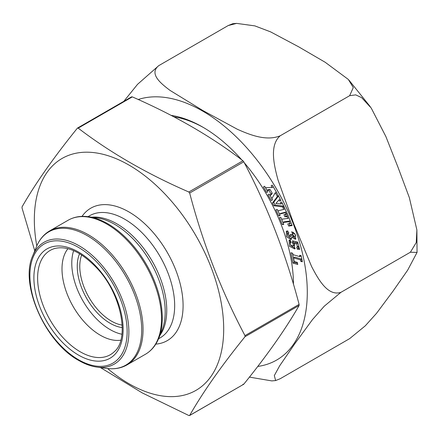 <?xml version="1.0" encoding="UTF-8"?>
<svg xmlns="http://www.w3.org/2000/svg" width="439" height="439" viewBox="0 0 439 439"><rect width="100%" height="100%" fill="white"/><g stroke="black" fill="none" stroke-linecap="round" stroke-linejoin="round"><path stroke-width="0.66" d="M34.769 250.839L22.038 208.02L22.038 206.901C35.296 183.661 53.734 157.425 77.357 128.199L77.538 128.045M77.747 127.979L77.357 128.199L78.197 128.128C110.002 152.476 146.884 173.767 188.83 192.002L189.67 193.045C202.922 243.563 221.36 291.084 244.984 335.615L244.984 336.735C221.36 365.961 202.922 392.192 189.67 415.431L188.83 415.508L142.34 392.954L100.438 367.564M242.948 384.262L243.782 384.191C267.411 354.964 285.849 328.729 299.102 305.489L299.102 304.375C285.849 253.857 267.411 206.33 243.782 161.799L242.948 160.756C211.362 136.54 174.486 115.248 132.309 96.882L131.475 96.959M189.516 415.574L243.744 384.24L189.67 415.431M81.703 254.977A44.63 25.769 -120 0 0 111.341 321.063A44.63 25.769 -120 0 0 122.19 325.107M122.267 327.576A46.419 26.801 60 0 1 110.074 323.247A46.419 26.801 60 0 1 79.602 253.676M121.916 334.233A54.151 31.268 60 0 1 110.074 329.563A54.151 31.268 60 0 1 73.659 250.653M120.747 340.187A54.151 31.268 60 0 1 100.295 335.209A54.151 31.268 60 0 1 66.755 292.972A54.151 31.268 60 0 1 67.924 248.688M36.794 245.917A133.895 77.302 60 0 1 72.479 154.084A133.895 77.302 60 0 1 175.995 206.626A133.895 77.302 60 0 1 220.515 355.31A133.895 77.302 60 0 1 129.011 383.741A133.895 77.302 60 0 1 107.582 368.53M291.721 237.142L291.117 239.535L286.519 236.736L286.283 231.205L287.852 230.958L288.642 233.378L287.671 233.581L290.036 236.632L290.135 234.426L291.617 234.486L294.168 236.648L292.478 233.954L291.732 231.671L295.458 234.799L295.436 239.326L291.721 237.142L292.862 236.478M294.163 243.19L294.728 248.962L289.444 246.263L289.098 240.193L290.184 239.963L291.09 242.52L290.108 242.888L290.903 245.439L293.301 246.016L293.186 243.76L292.325 242.888L292.473 240.808L297.637 242.043L299.672 249.456L297.258 249.111L296.715 247.124L297.554 247.097L296.638 243.76L294.163 243.19L295.425 242.46L297.9 243.03L298.816 246.367L297.554 247.097M291.013 242.29L290.108 242.888M300.49 259.893L293.521 257.852L294.212 261.485L297.351 262.407L297.746 264.487L292.945 263.082L290.98 252.732L292.643 253.221L292.906 254.625L299.875 256.667L299.607 255.262L301.192 255.723L302.345 261.776L300.759 261.309L300.49 259.893L301.752 259.169L302.125 260.612M171.117 115.38A128.402 74.136 60 0 1 202.653 127.063A128.402 74.136 60 0 1 241.757 159.862M244.298 162.787A128.402 74.136 60 0 1 293.444 284.263M267.85 191.788L266.649 192.496L263.427 186.959L264.629 186.251L265.452 187.662L272.142 187.519L271.132 185.779L272.279 185.099L277.272 193.681L276.12 194.362L275.226 192.82L271.84 198.647L272.515 199.816L271.313 200.524L267.993 194.812L269.195 194.104L269.996 195.481L270.978 193.956L268.805 190.224L267.022 190.367L267.85 191.788M284.423 207.625L287.232 213.749L285.904 214.089L285.246 212.657L279.429 214.139L280.087 215.571L278.699 215.928L275.89 209.804L277.272 209.447L277.931 210.874L283.748 209.392L283.095 207.965L284.329 207.274M283.27 208.146L282.639 206.912L273.881 205.754L272.471 202.994L277.349 196.557L276.68 195.251L277.931 194.762L280.905 200.574L279.654 201.067L279.039 199.866L275.851 203.504L281.119 203.937L280.395 202.516L281.646 202.028L284.521 207.647M289.087 221.684L282.99 222.529L283.753 224.395L282.299 224.598L279.418 217.563L280.872 217.36L281.64 219.231L287.737 218.392L286.963 216.498L284.873 216.789L283.978 214.605L287.457 214.122L292.154 225.586L288.675 226.069L287.775 223.879L289.866 223.588L289.087 221.684L290.272 220.998M123.847 101.305L137.55 84.326L158.748 65.647L228.176 25.561L158.748 65.647C148.519 73.906 161.382 83.844 170.063 90.423L202.719 110.458L237.45 129.313C248.864 134.345 266.089 141.66 280.214 135.777L349.647 95.691L280.214 135.777C268.981 145.485 274.309 166.107 277.986 179.88L293.735 223.698L311.613 266.533C318.006 278.721 327.67 296.737 340.949 292.314L410.383 252.227L340.949 292.314L324.234 306.224L312.497 319.587L295.206 343.172L279.703 365.747L274.32 375.564L275.643 380.558L280.214 378.72L349.647 338.634L365.281 325.82L376.563 313.276L392.96 291.249L407.672 270.15L417.045 252.425L410.383 252.227L416.238 242.564L416.891 229.981L409.351 197.665L397.915 167.018L385.892 136.573L371.202 108.01L361.648 97.661L355.722 94.868L349.647 95.691L353.296 87.575L348.346 79.454L325.173 62.261L298.465 46.704L270.616 31.877L254.856 25.885L236.61 23.388L228.176 25.561L232.747 23.728M271.785 380.898L249.429 377.112M293.422 284.187A125.428 72.419 -120 0 0 293.439 283.095M203.707 127.678A125.428 72.419 -120 0 0 173.97 116.867M293.521 257.852L294.783 257.128L301.752 259.169M292.945 263.082L294.207 262.352L297.527 263.323M292.462 253.166L294.207 262.352M299.875 256.667L301.088 255.696M300.759 261.309L302.021 260.585M265.518 187.662L267.077 190.334M263.427 186.959L264.635 186.262M272.142 187.519L273.299 186.849M271.132 185.779L272.29 185.11M275.226 192.82L276.383 192.156M270.051 195.448L271.873 198.587M267.993 194.812L269.2 194.115M269.996 195.481L271.258 194.751L272.24 193.226L270.978 193.956M268.805 190.224L270.073 189.494L272.24 193.226M267.022 190.367L268.284 189.637L270.073 189.494M294.975 244.572L293.301 246.016M292.325 242.888L293.587 242.158L294.448 243.03M293.664 241.093L293.587 242.158M297.258 249.111L298.52 248.381L299.409 248.507M297.977 246.394L298.52 248.381M296.638 243.76L297.9 243.03M289.844 239.974L290.728 245.571L295.26 248.458M282.639 206.912L283.803 206.242M273.881 205.754L275.143 205.029L283.901 206.182M272.471 202.994L273.733 202.264L275.143 205.029M278.611 195.827L273.733 202.264M277.349 196.557L278.507 195.887M279.654 201.067L280.812 200.393M279.039 199.866L280.197 199.196M281.119 203.937L282.282 203.268M279.467 214.117L277.969 210.863M286.508 211.927L280.691 213.409L279.429 214.139M278.699 215.928L279.923 215.22M283.748 209.392L284.922 208.717M285.904 214.089L287.079 213.414M285.246 212.657L286.42 211.982M291.611 234.486L291.298 235.908L290.036 236.632M292.478 233.954L293.74 233.224L294.838 233.68M295.699 235.408L294.168 236.648M293.417 232.226L293.74 233.224M293.093 236.61L295.935 238.783M287.035 230.969L287.759 235.968L291.6 238.992M282.99 222.529L284.252 221.799L290.349 220.954M282.299 224.598L283.545 223.879M281.662 219.231L283.012 222.518M287.737 218.392L288.922 217.706M286.963 216.498L288.149 215.812M284.873 216.789L286.135 216.059L288.225 215.768M285.454 214.402L286.135 216.059M288.675 226.069L289.938 225.339L291.94 225.064M289.257 223.676L289.938 225.339M289.866 223.588L291.057 222.902M244.984 336.735L299.102 305.489M244.984 335.615L299.102 304.375M189.67 193.045L243.782 161.799M188.83 192.002L242.948 160.756M78.197 128.128L132.309 96.882M80.183 351.76A60.198 34.758 60 0 1 39.74 294.591A60.198 34.758 60 0 1 54.952 248.452C67.288 245.582 81.111 251.97 96.432 267.609C121.411 293.247 129.878 338.749 114.464 351.535A60.198 34.758 60 0 1 80.183 351.76M78.515 355.096A63.106 36.437 -120 0 0 117.164 300.117A63.106 36.437 -120 0 0 39.872 255.493A63.106 36.437 -120 0 0 78.515 355.096M82.038 216.378A76.468 44.147 60 0 1 167.248 252.343A76.468 44.147 60 0 1 155.79 344.121M88.019 216.657L89.545 215.774A70.52 40.712 60 0 1 160.065 256.491A70.52 40.712 60 0 1 160.065 337.915L158.539 338.798M91.822 217.173A70.52 40.712 60 0 1 152.141 261.062A70.52 40.712 60 0 1 159.994 335.248M96.789 217.848A71.316 41.173 60 0 1 150.44 262.045A71.316 41.173 60 0 1 161.887 330.605L158.704 338.398A76.962 44.432 60 0 0 107.862 223.786A76.962 44.432 60 0 0 88.448 216.712L96.789 217.848M145.49 354.229A77.363 44.663 -120 0 0 145.49 264.904A77.363 44.663 -120 0 0 68.133 220.235L49.656 230.903A77.363 44.663 60 0 1 127.019 275.566A77.363 44.663 60 0 1 127.019 364.897L145.49 354.229C151.389 350.761 155.796 345.488 158.704 338.398M36.448 246.734L32.7 255.899A70.317 40.597 60 0 1 114.31 282.908A70.317 40.597 60 0 1 96.887 367.081L106.704 368.42A76.962 44.432 -120 0 0 125.768 276.29A76.962 44.432 -120 0 0 36.448 246.734C39.356 239.645 43.757 234.371 49.656 230.903M78.515 359.722A68.769 39.708 -120 0 0 120.632 299.81A68.769 39.708 -120 0 0 36.404 251.179A68.769 39.708 -120 0 0 78.515 359.722M138.192 99.505A147.981 85.44 60 0 1 150.33 97.057A147.981 85.44 60 0 1 292.445 221.711A147.981 85.44 60 0 1 257.759 366.433M293.186 243.76L294.168 243.195M77.511 128.056L131.629 96.816M32.7 255.899C19.42 284.324 45.376 342.623 78.888 360.54C85.045 364.09 91.043 366.269 96.887 367.081M68.133 220.235C74.081 216.861 80.853 215.686 88.448 216.712M106.704 368.42C114.294 369.446 121.065 368.272 127.019 364.897M232.747 23.717L236.605 23.382M348.956 80.134L370.214 106.628M416.891 229.981L417.045 252.425M271.785 380.904L275.643 380.569M287.671 233.581L288.933 232.851"/></g></svg>
